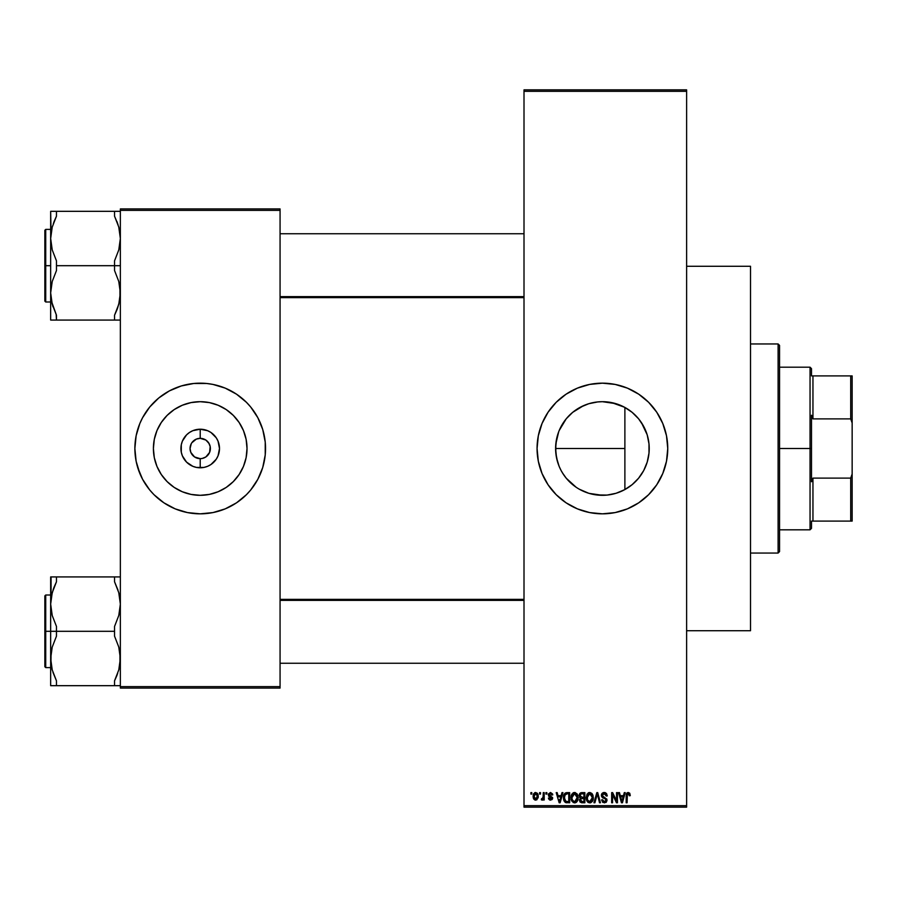 <?xml version="1.0" encoding="UTF-8"?>
<svg xmlns="http://www.w3.org/2000/svg" width="897" height="897" viewBox="0 0 897 897"><rect width="100%" height="100%" fill="white"/><g stroke="black" fill="none" stroke-linecap="round" stroke-linejoin="round"><path stroke-width="1.35" d="M589.049 493.361L602.414 495.312A46.812 46.812 0 0 1 555.602 448.5A46.812 46.812 0 0 1 602.414 401.688L611.541 402.585L624.48 407.216L632.105 412.317L638.597 418.798L643.698 426.434L647.208 434.91L648.991 443.914L648.991 453.086L647.208 462.09L643.698 470.566L638.597 478.202L632.105 484.683L624.48 489.784L616.004 493.294L607 495.088L596.258 494.909M584.418 491.713L583.229 491.208M584.62 491.803L587.838 492.991M597.794 495.088L588.802 493.294L579.294 489.201M562.273 472.596L566.254 478.236L572.701 484.683M566.96 479.076L564.561 476.038M555.837 453.22L557.553 461.888M557.631 462.134L559.111 466.305M561.163 470.633L559.19 466.474M555.602 448.578L555.815 452.985M557.216 460.71L555.826 453.108L555.826 443.88L558.685 431.793M564.605 420.895L562.329 424.315M583.532 405.668L572.69 412.34L566.231 418.798L572.712 412.317L580.348 407.216L588.824 403.706L597.817 401.912L593.422 402.562M591.785 402.91L589.049 403.639M588.768 403.717L584.653 405.186M602.358 401.688L598.03 401.89M544.815 479.357A65.335 65.335 0 0 0 602.414 513.835A65.335 65.335 0 0 1 537.068 448.5A65.335 65.335 0 0 1 602.414 383.165A65.335 65.335 0 0 0 544.815 417.643M544.759 417.755A65.335 65.335 0 0 0 538.335 435.707M538.312 435.807A65.335 65.335 0 0 0 537.393 442.053M537.381 442.143A65.335 65.335 0 0 0 537.068 448.466M537.068 448.534A65.335 65.335 0 0 0 537.381 454.857M537.393 454.947A65.335 65.335 0 0 0 538.312 461.193M538.335 461.293A65.335 65.335 0 0 0 544.759 479.245M202.195 458.468L200.21 458.659L200.21 467.786A19.285 19.285 0 0 1 180.925 448.5A19.285 19.285 0 0 1 200.21 429.215L200.21 438.341L205.862 440.046L208.665 442.849L210.178 446.515L209.606 452.391L205.862 456.954L202.195 458.468L204.101 457.885M201.051 438.375L200.21 438.341A10.159 10.159 0 0 0 190.052 448.5A10.159 10.159 0 0 0 200.21 458.659A10.159 10.159 0 0 1 190.052 448.5A10.159 10.159 0 0 1 200.21 438.341L196.32 439.115L200.21 438.341A10.159 10.159 0 0 1 210.38 448.5A10.159 10.159 0 0 1 200.21 458.659L201.533 458.58M191.308 453.411L194.571 456.954L198.775 458.558M199.369 458.625L200.21 458.659A10.159 10.159 0 0 0 210.38 448.5A10.159 10.159 0 0 0 200.21 438.341L200.21 429.215L207.588 430.683L210.93 432.466L216.244 437.792L218.027 441.122L219.496 448.5L218.027 455.878L216.244 459.208L210.93 464.534L207.588 466.317L203.978 467.415L196.454 467.415L192.833 466.317L186.576 462.134L182.394 455.878L181.295 452.256L181.295 444.744L182.394 441.122L186.576 434.866L189.502 432.466L192.833 430.683L200.21 429.215A19.285 19.285 0 0 1 219.496 448.5A19.285 19.285 0 0 1 200.21 467.786L200.21 458.659L194.571 456.954L190.826 452.391L190.052 448.5L191.308 443.589M200.21 495.312A46.812 46.812 0 0 1 153.398 448.5A46.812 46.812 0 0 1 200.21 401.688L209.349 402.585L218.128 405.253L226.223 409.581L233.31 415.401L239.129 422.498L243.457 430.582L246.126 439.373L247.023 448.5L246.126 457.627L243.457 466.418L239.129 474.502L233.31 481.599L226.223 487.419L218.128 491.747L209.349 494.415L200.21 495.312L191.083 494.415L182.293 491.747L174.209 487.419L167.111 481.599L161.292 474.502L156.964 466.418L154.295 457.627L153.398 448.5L154.295 439.373L156.964 430.582L161.292 422.498L167.111 415.401L174.209 409.581L182.293 405.253L191.083 402.585L200.21 401.688A46.812 46.812 0 0 1 247.023 448.5A46.812 46.812 0 0 1 200.21 495.312M187.395 384.432A65.335 65.335 0 0 0 181.261 385.968L193.808 383.479L206.613 383.479L212.959 384.421L225.214 388.132L236.516 394.175L246.417 402.293L250.723 407.047L257.831 417.699L262.743 429.528L265.232 442.098L265.232 454.902L262.743 467.472L257.831 479.301L250.723 489.953L246.417 494.707L236.516 502.825L225.214 508.868L212.959 512.579L200.21 513.835A65.335 65.335 0 0 1 134.875 448.5A65.335 65.335 0 0 1 200.21 383.165A65.335 65.335 0 0 0 187.529 384.409M134.875 448.534A65.335 65.335 0 0 0 139.842 473.481L136.131 461.249L134.875 448.5L136.131 435.751L139.842 423.496L142.589 417.699L149.709 407.047L158.758 397.988L169.41 390.879L181.25 385.979A65.335 65.335 0 0 0 158.836 397.932M158.679 398.055A65.335 65.335 0 0 0 154.037 402.271M153.992 402.316A65.335 65.335 0 0 0 149.721 407.036M149.687 407.07A65.335 65.335 0 0 0 139.854 423.474M139.842 423.519A65.335 65.335 0 0 0 134.875 448.466M139.854 473.526A65.335 65.335 0 0 0 149.687 489.93L142.589 479.301L137.69 467.472M149.721 489.964A65.335 65.335 0 0 0 153.992 494.684L149.709 489.953M154.037 494.729A65.335 65.335 0 0 0 158.679 498.945M158.836 499.068A65.335 65.335 0 0 0 187.395 512.568M524.005 91.315L524.005 805.685L686.62 805.685L686.62 91.315L524.005 91.315L524.005 89.857L686.62 89.857L686.62 91.315L686.62 89.857L524.005 89.857L524.005 807.143L686.62 807.143L686.62 91.315L524.005 91.315M539.579 794.069L539.579 792.623L540.499 792.623L540.499 794.069L539.579 794.069L540.499 794.069L540.499 792.623L539.579 792.623L540.499 792.623L540.499 794.069L539.579 794.069L539.579 792.623L539.579 794.069M541.295 799.743L541.564 798.689L541.295 799.743L542.169 800.146L541.295 799.743L542.169 800.146L541.295 799.743L542.169 800.146L543.279 798.835L542.393 800.102L541.295 799.743L541.564 798.689L543.044 798.151L543.279 792.623L544.199 792.623L544.199 800.012L543.279 800.012L543.279 798.835L543.279 800.012L544.199 800.012L544.199 792.623L543.279 792.623L544.199 792.623L544.199 800.012L543.279 800.012M545.914 794.069L545.914 792.623L546.834 792.623L546.834 794.069L545.914 794.069L546.834 794.069L546.834 792.623L545.914 792.623L546.834 792.623L546.834 794.069L545.914 794.069L545.914 792.623L545.914 794.069M552.776 794.865L551.857 795L550.736 793.565L549.3 794.226L549.446 795.359L552.608 797.601L552.081 799.563L550.141 800.113L548.426 798.027L550.736 799.081L551.655 797.837L548.672 796.267L548.426 793.968L550.523 792.488L552.574 793.98L552.776 794.865L551.857 795L552.776 794.865L550.523 792.488L548.291 794.877L551.722 798.184L550.534 799.081L548.426 798.027L550.567 800.146L552.642 798.038L549.211 794.686L550.455 793.542L551.812 794.72M561.971 792.623L561.174 795.65L561.971 792.623L562.946 792.623L560.132 802.781L559.156 802.781L556.207 792.623L557.183 792.623L557.979 795.65L561.174 795.65L557.979 795.65L557.183 792.623L556.207 792.623L559.156 802.781L560.132 802.781L562.946 792.623L561.971 792.623L562.946 792.623L560.132 802.781L559.156 802.781L556.207 792.623L557.183 792.623M574.551 792.488L576.984 793.744L578.117 797.568L576.592 802.109L573.273 802.624L571.154 799.44L571.916 794.036L574.562 792.488L571.916 794.036L570.997 797.691L574.551 802.916C577.13 802.232 578.318 800.449 578.117 797.568L577.208 794.08L574.562 792.488L577.208 794.08M589.946 792.5L591.897 793.441L593.096 795.762L592.356 801.425L590.181 802.882L588.073 802.4L586.705 800.64L586.178 797.691L587.087 794.036L589.733 792.488L587.087 794.036L586.178 797.691L589.733 802.916C592.312 802.232 593.5 800.449 593.298 797.568L592.39 794.08L589.733 792.488L592.39 794.08M628.259 792.488L629.795 793.34L630.266 795.65L629.335 795.785L628.696 793.8L627.362 794.137L627.093 802.781L626.173 802.781L626.498 793.654L628.259 792.488L626.173 795.886L626.173 802.781L627.093 802.781L627.227 794.439L628.214 793.677L629.335 795.785L630.266 795.65L629.716 793.206L628.259 792.488L629.705 793.206M652.893 407.014A65.335 65.335 0 0 0 602.414 383.165L615.151 384.421L627.418 388.132L638.709 394.175L648.609 402.293L656.739 412.205L662.771 423.496L666.493 435.751L667.749 448.5L666.493 461.249L662.771 473.504L656.739 484.795L648.609 494.707L638.709 502.825L627.418 508.868L615.151 512.579L602.414 513.835L589.665 512.579L577.41 508.868L566.108 502.825L556.207 494.707L548.078 484.795L542.046 473.504L538.323 461.249L537.068 448.5L538.323 435.751L542.046 423.496L548.078 412.205L556.207 402.293L566.108 394.175L577.41 388.132L589.665 384.421L602.414 383.165A65.335 65.335 0 0 1 667.749 448.5A65.335 65.335 0 0 1 602.414 513.835A65.335 65.335 0 0 0 652.893 489.986M624.278 792.623L623.482 795.65L624.278 792.623L625.243 792.623L622.44 802.781L621.464 802.781L618.515 792.623L619.479 792.623L620.276 795.65L623.482 795.65L620.276 795.65L619.479 792.623L618.515 792.623L621.464 802.781L622.44 802.781L625.243 792.623L624.278 792.623L625.243 792.623L622.44 802.781L621.464 802.781L618.515 792.623L619.479 792.623M616.531 792.623L616.531 800.752L616.531 792.623L617.461 792.623L617.461 802.781L616.474 802.781L612.573 794.63L612.573 802.781L611.653 802.781L611.653 792.623L612.64 792.623L616.531 800.752L612.64 792.623L611.653 792.623L611.653 802.781L612.573 802.781L612.573 794.63L616.474 802.781L617.461 802.781L617.461 792.623L616.531 792.623L617.461 792.623L617.461 802.781L616.474 802.781M606.439 793.408L607.291 795.919L606.372 796.054L604.6 793.71L602.806 794.125L602.279 795.415L602.706 796.536L606.877 799.126L605.935 802.479L602.762 802.423L601.618 799.877L602.537 799.743L603.804 801.66L605.991 800.752L605.744 798.98L602.436 797.668L601.427 796.166L602.134 793.307L604.556 792.5L606.518 793.497L607.291 795.919L604.23 792.488L601.349 795.437L602.762 797.848L605.811 799.059L606.103 800.09L604.376 801.727L602.537 799.743L601.618 799.877L604.399 802.916L607.034 800.135L602.279 795.415L604.152 793.677L606.372 796.054L607.291 795.919L606.372 796.054L605.419 794.058M596.931 795.415L594.89 802.781L593.915 802.781L596.819 792.623L597.727 792.623L600.463 802.781L599.51 802.781L597.324 793.811L594.89 802.781L593.915 802.781L594.89 802.781L597.324 793.811L599.51 802.781L600.463 802.781L597.727 792.623L596.819 792.623L597.727 792.623L600.463 802.781L599.51 802.781L597.694 795.415M581.985 792.623L579.182 795.605L580.561 792.87L584.855 792.623L584.855 802.781L580.124 802.109L579.451 799.922L580.437 798.095L579.182 795.605L580.437 798.095L579.44 800.225L581.985 802.781L584.855 802.781L584.855 792.623L581.996 792.623L584.855 792.623L584.855 802.781L581.985 802.781M563.473 798.106L564.908 793.262L569.673 792.623L569.673 802.781L565.009 802.254L563.473 798.106L565.626 802.591L569.673 802.781L569.673 792.623L566.971 792.623L569.673 792.623L569.673 802.781M533.11 796.39L533.592 793.834L535.52 792.488L537.381 793.284L538.256 795.998L536.911 799.776L535.363 800.124L533.805 799.115L533.11 796.39L535.688 800.146L538.256 796.312L535.688 792.488L533.121 796.704M530.867 794.069L530.867 792.623L531.786 792.623L531.786 794.069L530.867 794.069L531.786 794.069L531.786 792.623L530.867 792.623L531.786 792.623L531.786 794.069L530.867 794.069L530.867 792.623L530.867 794.069M120.355 208.923L280.066 208.923L280.066 210.38L120.355 210.38L120.355 686.62L280.066 686.62L280.066 208.923L120.355 208.923L120.355 210.38L120.355 208.923M200.21 383.165A65.335 65.335 0 0 1 265.546 448.5A65.335 65.335 0 0 1 200.21 513.835L187.462 512.579L175.207 508.868L163.916 502.825L154.015 494.707M120.355 688.077L280.066 688.077L280.066 210.38L120.355 210.38L120.355 688.077L120.355 686.62L280.066 686.62L280.066 688.077L120.355 688.077M200.21 513.835A65.335 65.335 0 0 0 212.892 512.591M213.026 512.568A65.335 65.335 0 0 0 219.16 511.032M219.193 511.021A65.335 65.335 0 0 0 241.585 499.068M241.742 498.945A65.335 65.335 0 0 0 246.395 494.729M246.44 494.684A65.335 65.335 0 0 0 250.712 489.964M250.734 489.93A65.335 65.335 0 0 0 265.546 448.534M265.546 448.466A65.335 65.335 0 0 0 250.734 407.07M250.712 407.036A65.335 65.335 0 0 0 246.44 402.316M246.395 402.271A65.335 65.335 0 0 0 241.742 398.055M241.585 397.932A65.335 65.335 0 0 0 219.193 385.979M219.16 385.968A65.335 65.335 0 0 0 213.026 384.432M262.743 429.528L260.579 423.496M209.113 443.589L205.862 440.046L201.646 438.442M208.665 454.151L209.113 453.411M191.756 442.849L196.32 439.115M524.005 807.143L524.005 805.685L686.62 805.685L686.62 807.143L524.005 807.143M625.478 489.235L629.526 486.656M635.143 481.969L634.235 482.821M630.86 485.681L630.176 486.185M643.048 471.744L642.174 473.19M639.673 476.823L641.209 474.692M645.548 466.675L645.156 467.572M647.802 459.926L647.41 461.406M648.879 454.129L648.643 455.811M648.654 441.268L648.89 442.927M647.421 435.628L647.825 437.131M645.201 429.528L645.56 430.358M642.218 423.866L643.071 425.301M638.922 419.202L639.696 420.2M634.302 414.235L635.177 415.064M631.937 412.183L630.883 411.342M624.716 407.339L625.478 407.765M629.548 410.355L630.165 410.804M618.571 404.569L619.894 405.074M613.066 402.921L614.849 403.37M607.706 401.991L609.411 402.215M597.391 401.957L602.414 401.688A46.812 46.812 0 0 1 649.226 448.5A46.812 46.812 0 0 1 602.414 495.312L607.718 495.009M587.356 404.177L588.813 403.706M575.414 410.265L576.367 409.593M579.137 407.888L580.247 407.272M559.201 430.504L560.21 428.25M556.51 457.683L555.602 448.5L556.51 439.295M558.618 465.05L557.62 462.123M560.356 469.064L559.201 466.496M566.22 478.202L576.109 487.228M593.265 494.415L591.953 494.124M614.815 493.642L613.021 494.09M609.433 494.785L615.869 493.339M619.894 491.926L618.594 492.431M616.183 493.238L624.716 489.661M652.949 489.919A65.335 65.335 0 0 0 667.424 454.97M667.446 454.835A65.335 65.335 0 0 0 667.749 448.567M667.749 448.433A65.335 65.335 0 0 0 667.446 442.165M667.424 442.03A65.335 65.335 0 0 0 652.949 407.081M666.493 461.249L666.628 460.553M556.207 402.293L554.951 403.594M537.068 448.5L537.09 450.227M551.902 489.953L552.586 490.771M563.484 474.502L561.13 470.566M559.156 466.418L556.499 457.627M559.156 430.582L566.22 418.798M615.858 403.661L602.414 401.688M630.187 410.826L624.884 407.44L616.183 403.762M637.117 417.083L632.228 412.407M647.141 434.686L641.501 422.745M641.198 422.296L639.124 419.46M648.296 439.216L647.264 435.101M648.8 442.266L648.352 439.53M647.533 460.946L648.296 457.784M648.352 457.459L648.789 454.824M641.523 474.221L642.633 472.439M632.273 484.548L637.083 479.951M630.154 486.208L631.97 484.795M630.266 795.65L629.324 795.46M628.382 793.688L627.227 794.439L627.093 795.807M628.214 793.677L627.283 794.282M627.093 802.781L626.173 802.781L626.173 795.886M626.33 794.193L626.229 794.753M626.779 793.172L627.44 792.645M622.305 799.799L623.168 796.839L622.305 799.799M621.498 800.158L620.589 796.839L623.168 796.839L620.589 796.839L621.632 800.673M612.573 802.781L611.653 802.781L611.653 792.623L612.64 792.623M604.847 792.533L605.497 792.724M604.376 793.688L603.793 793.699M602.279 795.415L602.459 796.211M603.793 797.085L604.825 797.422M607.022 800.404L606.338 802.12M601.64 800.169L602.616 800.292M602.672 800.494L603.165 801.324M603.67 801.615L605.038 801.638M606.08 800.427L605.666 798.924M604.746 798.498L606.103 800.09L605.811 799.059L606.103 800.09L605.811 799.059L602.593 797.769M602.403 797.646L601.427 796.177M601.394 794.854L601.618 794.103M601.797 793.767L603.031 792.701M603.087 792.679L603.647 792.533M596.819 792.623L593.915 802.781L596.819 792.623M592.782 794.809L593.085 795.717M593.287 797.108L593.287 798.016M593.287 798.027L593.164 799.317M592.984 800.079L592.569 801.066M590.955 802.658L590.181 802.882M588.454 802.613L587.793 802.187M586.257 799.014L586.862 800.976M588.208 792.903L588.925 792.589M589.542 801.716L591.022 801.313M588.073 800.965L589.351 801.694M587.4 795.583L587.49 800.023L587.098 797.725L589.744 793.677L592.379 797.545L591.291 801.099L592.379 797.545L589.721 801.727L587.849 800.685M589.576 793.688L591.224 794.26L589.744 793.677L588.219 794.293L587.12 798.308L587.49 800.023L589.901 801.716M589.15 801.649L589.721 801.727M592.356 796.895L591.022 794.103M592.087 795.594L591.448 794.495M581.458 802.748L579.832 801.694M580.112 797.904L579.451 797.052M579.215 795.011L579.339 794.439M579.552 793.901L579.955 793.318M581.693 792.623L581.099 792.701M580.101 795.594L580.292 794.619L580.101 795.594L582.108 797.366L580.101 795.594L581.009 793.935L580.101 795.594L580.639 796.996L583.925 797.366L582.108 797.366M580.774 801.234L582.321 801.593L580.37 799.844L581.211 801.492M580.37 799.844L580.55 799.205M582.198 798.554L583.925 798.554L583.925 801.593L582.321 801.593L583.925 801.593L583.925 798.554L581.222 798.655L580.393 800.427M581.021 798.745L580.37 800.057M581.245 793.867L583.925 793.811L583.925 797.366L583.925 793.811L581.009 793.935M577.634 794.899L577.903 795.717M578.117 798.016L578.105 797.108M577.803 800.079L577.399 801.066M576.244 802.389L574.999 802.882M571.086 799.014L571.692 800.976M571.109 796.256L571.479 794.888M571.221 795.661L571.467 794.899M573.026 792.903L573.755 792.589M574.36 792.5L575.358 792.589M571.434 800.404L571.748 801.088L571.434 800.404M574.36 801.716L575.852 801.313M572.891 800.965L574.17 801.694M572.387 800.191L574.551 801.727L572.308 800.023L571.916 797.725L572.308 800.023L571.916 797.725L574.562 793.677L572.432 795.101L571.916 797.725L572.23 795.583M577.096 799.003L577.085 796.256L575.84 794.103M574.394 793.688L575.784 794.058L574.562 793.677L577.197 797.545L574.719 801.716M576.109 801.099L576.906 799.776M576.345 800.842L577.175 796.895M567.083 802.781L566.343 802.748M564.146 801.156L563.495 798.476M566.736 792.623L566.971 792.623C564.392 793.15 563.226 794.865 563.473 797.758L563.473 797.758M564.919 793.262L566.097 792.701M563.551 799.16L563.877 800.516M565.345 794.338L564.762 795.291L567.083 793.811L568.754 793.811L568.754 801.593L565.794 801.391L564.392 797.769L564.639 795.706M566.702 793.823L565.514 794.193M564.639 799.799L565.794 801.391L568.754 801.593L568.754 793.811L566.904 793.811M565.054 800.707L567.117 801.593L565.951 801.458M565.099 794.619L564.404 798.285M559.997 799.799L560.86 796.839L559.997 799.799M559.571 801.727L559.055 799.631L559.661 801.234M559.055 799.631L559.336 800.673M558.293 796.839L560.86 796.839L558.293 796.839M551.857 795L550.455 793.542L549.211 794.686L550.78 795.908M549.211 794.686L550.366 795.774L549.446 795.359M552.642 798.038L552.518 798.857M549.738 800.012L548.594 798.857M548.426 798.027L549.446 798.352M550.242 799.059L549.345 797.904L550.736 799.081M550.534 799.081L551.722 798.184L550.366 797.153L551.722 798.184M542.225 798.823L541.564 798.689L543.1 797.96L542.225 798.823L543.279 796.446L542.225 798.823L543.1 797.96M543.279 792.623L543.279 796.446M537.752 793.823L538.155 795.011M538.234 796.962L538.077 797.96M535.52 800.135L534.724 799.922M533.637 798.857L533.222 797.657M533.21 795.09L533.704 793.654M534.657 792.735L535.341 792.511M534.847 793.856L534.051 795.874L534.5 798.375M536.821 798.453L537.337 796.323L535.711 799.081L536.821 798.453L537.191 794.977L535.442 793.565L537.325 795.863M534.332 798.083L535.711 799.081L534.04 796.323L535.89 793.565M537.269 795.37L537.101 794.72M621.733 801.099L622.182 800.281M587.984 794.54L587.613 795.101M572.813 794.54L572.432 795.101M564.762 795.291L564.415 797.141M564.505 799.193L564.718 800.034M534.051 795.874L534.051 796.771M536.81 794.159L536.103 793.621M778.103 343.955L779.549 345.412L779.549 551.588L778.103 553.045L750.509 553.045L778.103 553.045L778.103 343.955L750.509 343.955L778.103 343.955L778.103 553.045L779.549 551.588L779.549 345.412L778.103 343.955M686.62 266.274L750.509 266.274L686.62 266.274M750.509 630.726L686.62 630.726L750.509 630.726L750.509 266.274L750.509 630.726M624.884 407.44L624.884 489.56L624.884 448.5L555.602 448.5L624.884 448.5L624.884 407.44M52.205 669.79L50.938 663.253L51.062 652.747L52.217 647.118L56.466 636.152L56.466 626.454L52.239 615.555L50.658 604.118L50.658 631.309L56.466 631.309L56.466 626.454L52.239 615.555L50.658 604.118L52.217 592.749L56.466 581.783L56.466 576.928L114.547 576.928L114.547 581.783L118.774 592.682L120.355 604.118L118.785 615.488L114.547 626.454L114.547 631.309L56.466 631.309L114.547 631.309L114.547 636.152L118.774 647.051L120.355 658.488L118.785 669.868L114.547 680.823L114.547 685.678L56.466 685.678L56.466 680.823L52.239 669.936L50.658 658.488L52.217 647.118L56.466 636.152L56.466 631.309L50.658 631.309L50.658 685.678L119.94 685.678M45.725 631.309L45.725 595.003L45.725 631.309L50.658 631.309L45.725 631.309L45.725 667.603L44.85 666.729L44.85 595.877L45.725 667.603L45.725 631.309L44.85 631.309L44.85 595.877L45.725 595.003L45.725 631.309M117.664 673.479L114.547 680.823L116.946 675.419L114.547 680.823L114.547 685.678M119.536 666.695L118.774 669.913M52.228 669.902L51.69 667.704M120.075 599.364L118.774 592.704L120.355 604.118L119.951 609.859L118.785 615.488L114.547 626.454L114.547 636.152L118.774 647.051L119.94 652.702L119.951 664.229M54.078 587.165L56.466 581.783L54.067 587.176L56.466 581.783L56.466 576.928L50.658 576.928L50.658 685.678L56.421 685.678M51.477 595.911L53.349 589.127M119.951 576.928L56.466 576.928M44.85 631.309L44.85 666.729L44.85 631.309M56.466 685.678L56.466 680.823L53.001 672.458M51.062 576.928L51.073 598.321M51.544 595.574L53.573 588.477M52.228 576.928L54.067 576.928M117.137 576.928L114.547 576.928L114.547 581.783L118.012 590.148M114.838 582.388L114.547 581.783M119.469 595.574L118.785 592.749L119.469 595.574M524.005 600.373L280.066 600.373L524.005 600.373M280.066 296.627L524.005 296.627L280.066 296.627M811.493 375.899L811.493 368.645L811.493 375.899L812.951 375.899L811.493 375.899M812.951 418.888L812.951 375.899L812.951 418.888L850.704 418.888L852.15 422.98L852.15 474.02L850.704 478.112L812.951 478.112L811.493 481.767L811.493 415.233L812.951 418.888L850.704 418.888L850.704 375.899L812.951 375.899L850.704 375.899L850.704 418.888L852.15 422.98L852.15 521.101L852.15 474.02L850.704 478.112L812.951 478.112L811.493 481.767L811.493 448.5L810.047 448.5L811.493 448.5L811.493 415.233L812.951 418.888M779.549 367.187L810.047 367.187L810.047 448.5L810.047 367.187L811.493 368.645M779.549 448.5L810.047 448.5L779.549 448.5M811.493 521.101L811.493 528.355L811.493 521.101L812.951 521.101L812.951 478.112L812.951 521.101L852.15 521.101L850.704 521.101L850.704 478.112L850.704 521.101L811.493 521.101M779.549 529.813L810.047 529.813L810.047 448.5L810.047 529.813L811.493 528.355M852.15 375.899L850.704 375.899L852.15 375.899L852.15 422.98L852.15 375.899M118.012 224.542L114.547 216.177L114.547 211.322L56.466 211.322L120.355 211.322L114.547 211.322L114.547 216.177L118.774 227.064L120.355 238.512L118.785 249.882L114.547 260.848L114.547 265.691L120.355 265.691L114.547 265.691L114.547 270.546L118.774 281.445L120.355 292.882L118.785 304.251L114.547 315.217L116.946 309.824L114.547 315.217L114.547 320.072L56.466 320.072L56.466 315.217L52.239 304.318L50.658 292.882L52.217 281.512L56.466 270.546L56.466 260.848L52.239 249.949L50.658 238.512L52.217 227.132L56.466 216.177L54.067 221.581M45.725 265.691L45.725 301.997L45.725 265.691L44.85 265.691L44.85 301.123L44.85 230.271L45.725 229.397L45.725 301.997L44.85 301.123L44.85 265.691L50.658 265.691L45.725 265.691L45.725 229.397L45.725 265.691M119.536 301.089L117.664 307.873M50.938 297.636L52.239 304.296L50.658 292.882L50.658 320.072L119.94 320.072M119.951 232.772L118.808 227.21M117.451 222.927L116.946 221.593L117.451 222.927M53.349 223.521L56.466 216.177L56.466 211.322L50.658 211.322L50.658 292.882L52.217 281.512L56.466 270.546L56.466 265.691L114.547 265.691L56.466 265.691L56.466 260.848L52.239 249.949L50.658 238.512L50.658 320.072L52.239 320.072L51.062 320.072M51.477 230.305L52.228 227.098M118.774 227.087L120.355 238.512L119.951 244.253L118.785 249.882L114.547 260.848L114.547 270.546L118.774 281.445L119.94 287.085L119.951 298.623M44.85 265.691L44.85 230.271L44.85 265.691M54.078 221.559L56.466 216.177L56.466 211.322L50.658 211.322L51.062 232.772M52.228 211.322L56.466 211.322M56.175 314.612L56.466 320.072L53.876 320.072M53.001 306.852L51.544 301.426L56.466 315.217M114.547 320.072L114.547 315.217L116.935 309.835M119.469 301.426L117.429 308.523M119.323 594.902L119.94 598.321M119.951 685.678L118.785 685.678M50.938 663.253L51.051 664.184M53.674 588.219L54.055 587.199M50.938 599.364L51.062 598.377M119.469 667.043L118.808 669.79M120.075 663.253L119.951 664.184M119.323 229.296L119.94 232.715M51.69 302.098L51.073 298.679M51.544 229.957L52.205 227.21M50.938 233.747L51.051 232.816M118.774 320.072L116.935 320.072M117.339 308.781L116.946 309.801M50.658 595.003L45.725 595.003M50.658 667.603L45.725 667.603M280.066 663.253L524.005 663.253M280.066 599.364L524.005 599.364M524.005 233.747L280.066 233.747M524.005 297.636L280.066 297.636M50.658 301.997L45.725 301.997M50.658 229.397L45.725 229.397"/></g></svg>
